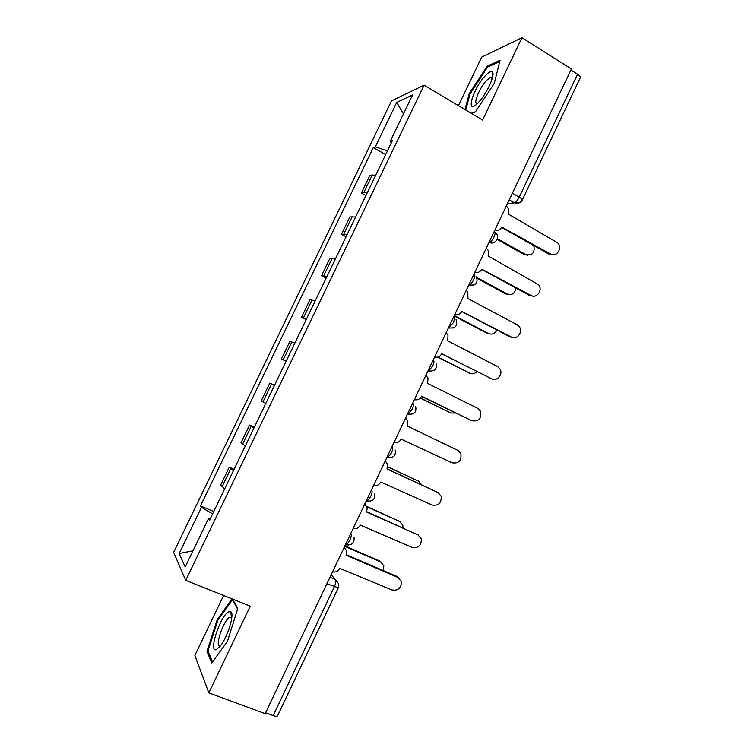 <?xml version="1.0" encoding="UTF-8"?>
<svg xmlns="http://www.w3.org/2000/svg" width="754" height="754" viewBox="0 0 754 754"><rect width="100%" height="100%" fill="white"/><g stroke="black" fill="none" stroke-linecap="round" stroke-linejoin="round"><path stroke-width="1.13" d="M223.618 595.5L194.881 655.443L208.811 692.898L265.201 713.642L571.409 68.982L521.966 37.7L481.712 57.106L458.441 105.654M424.116 85.193L391.514 100.876L173.656 552.352L185.738 580.354L424.116 85.193L482.598 120.065L521.966 37.7M226.436 635.405L228.886 629.317M208.811 692.898L250.262 606.159L185.738 580.354M326.887 583.766L338.31 587.79L277.566 715.838C277.133 716.526 275.681 716.432 273.193 715.574L334.286 586.848C335.822 583.313 336.19 580.863 335.417 579.487L331.147 574.793M265.606 712.775L273.193 715.574M570.901 70.056L577.555 74.26C579.694 75.683 580.589 76.87 580.25 77.813L522.258 200.055C522.456 199.414 521.457 198.434 519.252 197.114L577.555 74.26M375.69 175.296L372.269 174.985L369.733 175.691L361.345 193.099L363.824 192.524L367.198 192.93M365.907 195.597L361.345 193.099M355.596 217.02L349.894 216.869L341.468 234.334L347.066 234.72M346.077 236.784L341.468 234.334M335.417 258.895L329.969 258.198L321.524 275.728L326.859 276.671M326.162 278.113L321.524 275.728M315.172 300.94L309.979 299.677L301.506 317.274L306.576 318.782M306.181 319.611L301.506 317.274M294.842 343.145L289.913 341.317L281.402 358.979L286.218 361.053M286.124 361.26L281.402 358.979M274.437 385.52L269.772 383.117L261.223 400.845L265.776 403.494M274.513 385.36L269.772 383.117M253.957 428.046L249.555 425.077L240.978 442.871L245.267 446.085M254.334 427.254L249.555 425.077M233.391 470.741L229.254 467.188L220.649 485.058L224.664 488.856M234.079 469.318L229.254 467.188M387.424 150.913L375.303 146.87L396.736 102.421L412.561 94.985L390.186 141.45L391.373 142.732M210.14 519.006L208.472 518.658L209.508 520.317L392.372 140.649L390.186 141.45M208.472 518.658L185.211 566.942L179.179 553.511L201.422 507.395L212.628 513.842M375.303 146.87L373.324 147.586L200.489 505.906L201.422 507.395M471.438 113.411L475.331 112.007L494.256 83.44L500.081 60.273L487.235 66.126L469.224 93.684L464.982 109.556M232.015 598.865L217.18 619.694L206.982 651.286L211.733 662.936L227.435 641.39L237.746 608.563L232.552 599.072M385.671 154.57L373.324 147.586M213.74 511.532L200.489 505.906M396.736 102.421L403.437 113.939M192.977 550.816L179.179 553.511M469.987 94.137L469.224 93.684M488.29 66.776L487.235 66.126M208.396 651.824L206.982 651.286M218.01 620.014L217.18 619.694M494.935 229.989C497.894 230.894 500.194 229.923 501.825 227.086L550.552 254.041C556.584 257.84 562.946 247.736 557.611 242.854L508.083 213.9C509.157 211.261 508.809 208.877 507.018 206.737L506.292 206.087M552.616 254.729L548.865 254.079L501.627 227.463M497.48 238.726L525.887 254.598C532.456 255.738 535.095 252.741 533.804 245.587M527.904 255.257L524.369 254.626L497.225 239.47M474.907 272.156C477.895 273.023 480.213 272.024 481.844 269.169L530.995 295.474C536.744 299.008 543.172 289.866 538.554 284.739L488.13 255.936C489.11 253.608 488.912 251.412 487.518 249.367L486.302 248.151M532.569 296.058L529.374 295.38L481.731 269.395M454.803 314.475C457.819 315.304 460.147 314.286 461.787 311.411L511.363 337.066C516.876 340.356 523.314 332.043 519.355 326.784L517.159 324.786L467.904 298.537L467.838 292.128L466.245 290.394M512.4 337.5L509.808 336.831L461.759 311.477M485.303 75.749C472.56 89.047 464.935 116.606 478.017 102.874L478.366 102.506C486.179 94.58 495.067 75.786 492.645 72.346C491.514 70.64 489.063 71.771 485.303 75.749M492.353 78.039L490.411 77.342L486.688 80.301C479.469 87.747 472.607 104.787 477.395 103.496M465.755 110.018L470.072 93.816L487.536 67.115L499.751 61.583M475.491 111.762L471.25 113.288M228.622 611.824C220.168 615.613 207.708 654.199 216.671 649.392L220.159 646.197C227.548 637.413 234.73 614.02 230.865 611.796L228.622 611.824M231.751 617.837L229.631 617.3C223.278 620.165 213.957 648.855 220.47 645.792M212.515 661.861L207.991 650.853L217.868 620.222L232.477 599.713L237.585 609.062M233.024 599.93L232.477 599.713M476.886 277.538L507.254 293.985C512.107 295.455 515.01 293.476 515.962 288.056M508.799 294.55L505.783 293.9L477.207 278.424M454.294 315.549L488.545 333.522C492.202 334.908 494.973 333.73 496.858 329.998M489.582 333.937L487.141 333.306L454.096 315.964M434.615 356.972C437.659 357.764 440.006 356.708 441.656 353.824L491.655 378.819C496.961 381.882 503.37 374.286 500.006 368.951L497.48 366.491L447.791 340.893L447.999 335.021L446.104 332.787M492.117 379.036L441.703 353.73M414.361 399.62C417.424 400.374 419.78 399.3 421.439 396.397L471.881 420.732C478.743 421.674 481.627 418.517 480.515 411.25L477.716 408.357L427.603 383.418L428.008 378.018L425.887 375.351M471.599 420.628L421.571 396.133M394.022 442.438C397.113 443.154 399.488 442.051 401.156 439.139L452.023 462.805C458.677 463.757 461.637 460.713 460.901 453.672L457.885 450.383L407.339 426.104L407.886 421.137L405.595 418.074M437.98 357.047L469.78 373.202C472.409 374.333 474.775 373.824 476.886 371.665M470.26 373.418L437.537 357.16M420.364 397.989L450.939 413.022L455.916 413.051M450.741 412.947L420.261 398.103M373.598 485.425C376.717 486.104 379.111 484.973 380.779 482.042L432.089 505.029C438.555 505.981 441.58 503.041 441.165 496.207L437.98 492.56L386.99 468.96L387.641 464.36L385.219 460.958M387.056 468.828L437.631 492.362M421.769 484.897L418.659 481.259L387.716 466.905M387.735 466.773L418.395 481.099M353.098 528.582C356.246 529.214 358.659 528.054 360.337 525.114L412.089 547.423C418.376 548.356 421.458 545.5 421.326 538.856L417.999 534.906L366.567 511.985L367.283 507.715L364.766 504.021M366.708 511.683L418.404 535.114M402.985 527.857L402.825 525.236L399.639 521.466L367.057 506.886M366.906 506.49L400.072 521.683M332.523 571.9C335.69 572.493 338.122 571.315 339.809 568.356L392.005 589.977C398.15 590.891 401.279 588.111 401.373 581.636L397.933 577.413L346.067 555.17L346.821 551.183L344.239 547.244M346.293 554.699L396.745 576.348L398.885 577.932M383.164 570.524L383.843 565.858L380.544 561.824L344.663 546.339M344.861 545.924L379.479 560.863L381.496 562.352M345.53 544.661L346.51 544.746L349.818 540.543C351.336 537.027 351.684 534.661 350.855 533.446L350.855 533.446M366.274 500.986L367.198 501.024L370.657 496.65C372.165 493.173 372.476 490.892 371.571 489.817L371.524 489.789M386.877 457.471L387.782 457.489L391.411 452.937C392.909 449.488 393.173 447.292 392.212 446.368L392.165 446.34M407.509 414.172L408.282 414.125L412.089 409.403C413.578 405.972 413.805 403.871 412.777 403.088L412.721 403.06M427.952 370.996L428.696 370.949L432.683 366.029C434.153 362.636 434.342 360.61 433.258 359.969L433.201 359.95M453.512 327.971L448.376 327.999L453.201 322.835C454.662 319.46 454.813 317.528 453.654 317.029L453.606 317M468.705 285.201L469.252 285.116C470.732 284.418 472.192 282.646 473.635 279.8C475.086 276.454 475.19 274.607 473.974 274.249L473.927 274.22M488.969 242.552L489.403 242.468C490.958 241.742 492.485 239.904 493.993 236.935C495.425 233.617 495.501 231.855 494.209 231.638L494.162 231.61M329.998 577.215L335.417 579.487L338.687 583.888L338.31 587.79M507.357 203.825L514.435 202.845C516.075 202.11 517.678 200.196 519.252 197.114L512.418 193.175M509.167 200.027L514.181 202.911L519.723 202.685M468.724 285.172L474.059 285.069M488.978 242.515L494.492 242.354M242.515 444.304L251.157 426.359M262.92 401.939L271.534 384.059M283.259 359.733L291.836 341.93M303.513 317.688L312.062 299.951M323.692 275.813L332.203 258.141M343.796 234.089L352.278 216.483M363.824 192.524L372.269 174.985M222.025 486.83L230.705 468.818M387.047 457.546L391.062 457.716M366.595 501.127L369.941 501.306M346.067 544.859L348.65 545.048M550.552 254.041L548.865 254.079M524.369 254.626L525.887 254.598M530.995 295.474L529.374 295.38M511.363 337.066L509.808 336.831M505.783 293.9L507.254 293.985M487.141 333.306L488.545 333.522M491.655 378.819L490.166 378.442M471.881 420.732L470.449 420.204M468.432 372.853L469.78 373.202M449.648 412.551L450.939 413.022M437.98 492.56L436.66 491.796M417.471 480.562L418.659 481.259M417.999 534.906L416.745 533.992M398.508 520.637L399.639 521.466M397.933 577.413L396.745 576.348M379.479 560.863L380.544 561.824M489.092 242.298L489.403 242.468C495.18 245.201 500.581 237.322 495.878 233.052M468.847 284.899L469.252 285.116C476.226 285.615 478.498 282.646 476.066 276.209M448.526 327.688L449.016 327.943C455.623 328.518 457.97 325.7 456.076 319.498M428.121 370.657L428.696 370.949C434.973 371.562 437.386 368.885 435.935 362.91M407.622 413.805L408.282 414.125C414.285 414.766 416.745 412.193 415.642 406.425M387.038 457.141L387.782 457.489C393.55 458.121 396.038 455.642 395.228 450.053M366.369 500.656L367.198 501.024C372.759 501.646 375.266 499.242 374.7 493.813M345.605 544.36L346.51 544.746C351.911 545.349 354.427 542.993 354.069 537.687M509.242 199.867L514.435 202.845C517.866 203.976 520.467 203.043 522.258 200.055M492.239 78.463L490.411 77.342M492.249 77.794L492.645 72.346M231.723 618.129L229.631 617.3M231.365 617.29L230.865 611.796"/></g></svg>
